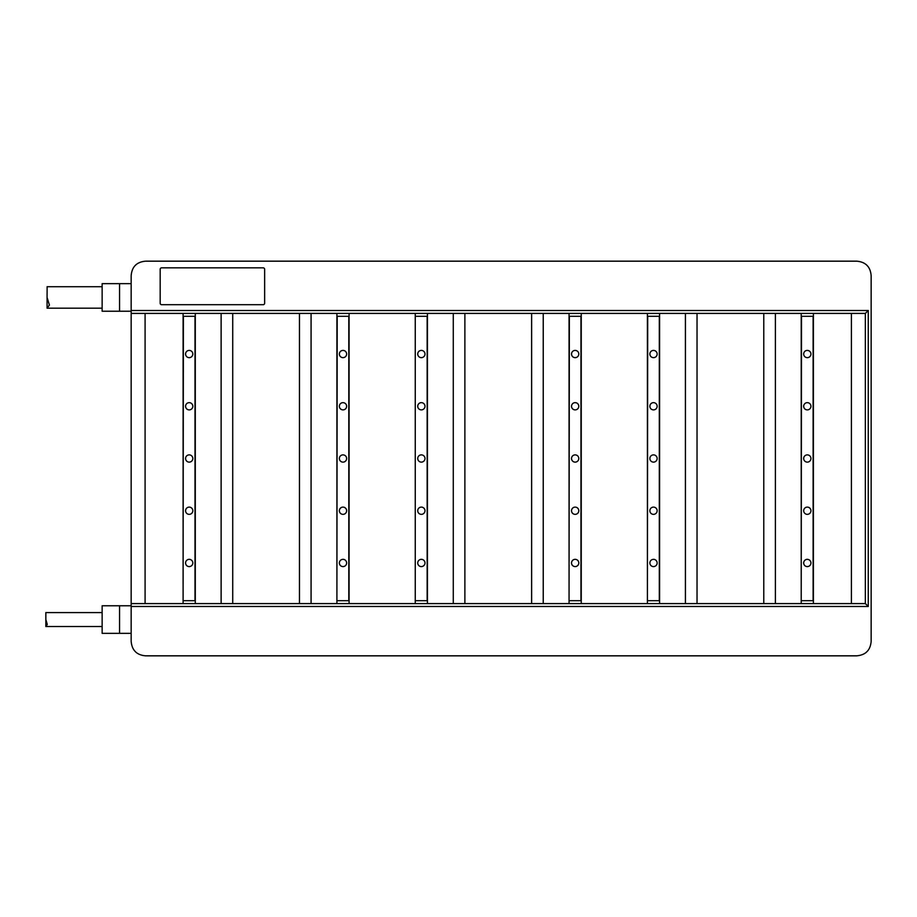 <?xml version="1.0" encoding="UTF-8"?>
<svg xmlns="http://www.w3.org/2000/svg" width="917" height="917" viewBox="0 0 917 917"><rect width="100%" height="100%" fill="white"/><g stroke="black" fill="none" stroke-linecap="round" stroke-linejoin="round"><path stroke-width="1.38" d="M657.134 354.031A3.622 3.622 0 0 0 653.512 350.409A3.622 3.622 0 0 0 649.878 354.031A3.622 3.622 0 0 0 653.512 357.653A3.622 3.622 0 0 0 657.134 354.031M659.598 316.308L647.7 316.308L647.413 600.692M659.598 600.692L647.7 600.692M221.123 603.592L647.413 603.592L647.413 313.408L145.092 313.408L145.092 603.592L183.102 603.592L183.102 313.408L195.298 313.408L195.298 603.592L221.123 603.592L221.123 313.408M659.312 316.308L659.312 600.692M657.134 562.969A3.622 3.622 0 0 0 653.512 559.347A3.622 3.622 0 0 0 649.878 562.969A3.622 3.622 0 0 0 653.512 566.591A3.622 3.622 0 0 0 657.134 562.969M657.134 510.735A3.622 3.622 0 0 0 653.512 507.112A3.622 3.622 0 0 0 649.878 510.735A3.622 3.622 0 0 0 653.512 514.357A3.622 3.622 0 0 0 657.134 510.735M657.134 458.5A3.622 3.622 0 0 0 653.512 454.878A3.622 3.622 0 0 0 649.878 458.5A3.622 3.622 0 0 0 653.512 462.122A3.622 3.622 0 0 0 657.134 458.5M657.134 406.265A3.622 3.622 0 0 0 653.512 402.643A3.622 3.622 0 0 0 649.878 406.265A3.622 3.622 0 0 0 653.512 409.888A3.622 3.622 0 0 0 657.134 406.265M685.423 313.408L685.423 603.592L647.413 603.592L659.598 603.592L659.598 313.408L865.35 313.408L868.25 310.508L131.165 310.508L131.165 313.408L145.092 313.408M659.598 313.408L647.413 313.408L659.598 313.408M349.09 313.408L336.906 313.408L336.906 603.592L349.09 603.592L349.09 313.408M427.448 313.408L415.263 313.408L415.263 603.592L427.448 603.592L427.448 313.408M581.252 313.408L569.056 313.408L569.056 603.592L581.252 603.592L581.252 313.408M685.423 603.592L813.402 603.592L813.402 313.408L801.217 313.408L801.217 603.592L851.412 603.592L851.412 313.408M195.298 316.308L183.4 316.308L183.102 600.692M195.298 600.692L183.4 600.692M299.469 603.592L299.469 313.408M232.723 603.592L232.723 313.408M311.081 603.592L311.081 313.408M453.273 603.592L453.273 313.408M531.631 603.592L531.631 313.408M464.885 603.592L464.885 313.408M543.231 603.592L543.231 313.408M763.781 603.592L763.781 313.408M697.035 603.592L697.035 313.408M775.392 603.592L775.392 313.408M415.263 316.308L415.263 600.692M427.448 316.308L415.55 316.308M145.092 603.592L131.165 603.592L131.165 640.811M865.35 313.408L865.35 603.592L851.412 603.592M183.102 603.592L195.298 603.592L183.102 603.592M865.35 603.592L868.25 606.492L868.25 310.508M195 316.308L195 600.692M192.822 562.969A3.622 3.622 0 0 0 189.2 559.347A3.622 3.622 0 0 0 185.578 562.969A3.622 3.622 0 0 0 189.2 566.591A3.622 3.622 0 0 0 192.822 562.969M192.822 510.735A3.622 3.622 0 0 0 189.2 507.112A3.622 3.622 0 0 0 185.578 510.735A3.622 3.622 0 0 0 189.2 514.357A3.622 3.622 0 0 0 192.822 510.735M192.822 458.5A3.622 3.622 0 0 0 189.2 454.878A3.622 3.622 0 0 0 185.578 458.5A3.622 3.622 0 0 0 189.2 462.122A3.622 3.622 0 0 0 192.822 458.5M192.822 406.265A3.622 3.622 0 0 0 189.2 402.643A3.622 3.622 0 0 0 185.578 406.265A3.622 3.622 0 0 0 189.2 409.888A3.622 3.622 0 0 0 192.822 406.265M192.822 354.031A3.622 3.622 0 0 0 189.2 350.409A3.622 3.622 0 0 0 185.578 354.031A3.622 3.622 0 0 0 189.2 357.653A3.622 3.622 0 0 0 192.822 354.031M131.165 313.408L131.165 603.592M131.165 275.776L131.165 310.508M131.165 605.77L119.554 605.77L119.554 633.338L131.165 633.338L131.165 640.983M871.15 641.224L871.15 641.315C870.416 650.256 865.579 655.093 856.638 655.827L145.665 655.827C136.736 655.093 131.899 650.256 131.165 641.315L131.165 641.224M119.554 311.23L102.142 311.23L102.142 283.662L119.554 283.662L119.554 311.23L131.165 311.23M131.165 283.662L119.554 283.662M47.134 286.712L47.076 297.44L49.415 305.04L47.076 308.181L47.076 297.44M119.554 633.338L102.142 633.338L102.142 605.77L119.554 605.77M102.142 612.59L45.85 612.59L45.85 619.56L47.271 624.477L45.85 626.517L45.85 619.56M871.15 641.315L871.15 275.685C870.416 266.744 865.579 261.907 856.638 261.173L145.665 261.173C136.736 261.907 131.899 266.744 131.165 275.685M160.177 303.252L160.177 269.3A1.456 1.456 0 0 1 161.633 267.844L263.202 267.844A1.456 1.456 0 0 1 264.646 269.3L264.646 303.252A1.456 1.456 0 0 1 263.202 304.696L161.633 304.696A1.456 1.456 0 0 1 160.177 303.252M349.09 316.308L337.192 316.308L336.906 600.692M349.09 600.692L337.192 600.692M348.804 316.308L348.804 600.692M346.626 562.969A3.622 3.622 0 0 0 343.004 559.347A3.622 3.622 0 0 0 339.37 562.969A3.622 3.622 0 0 0 343.004 566.591A3.622 3.622 0 0 0 346.626 562.969M346.626 510.735A3.622 3.622 0 0 0 343.004 507.112A3.622 3.622 0 0 0 339.37 510.735A3.622 3.622 0 0 0 343.004 514.357A3.622 3.622 0 0 0 346.626 510.735M346.626 458.5A3.622 3.622 0 0 0 343.004 454.878A3.622 3.622 0 0 0 339.37 458.5A3.622 3.622 0 0 0 343.004 462.122A3.622 3.622 0 0 0 346.626 458.5M346.626 406.265A3.622 3.622 0 0 0 343.004 402.643A3.622 3.622 0 0 0 339.37 406.265A3.622 3.622 0 0 0 343.004 409.888A3.622 3.622 0 0 0 346.626 406.265M346.626 354.031A3.622 3.622 0 0 0 343.004 350.409A3.622 3.622 0 0 0 339.37 354.031A3.622 3.622 0 0 0 343.004 357.653A3.622 3.622 0 0 0 346.626 354.031M581.252 316.308L569.354 316.308L569.056 600.692M581.252 600.692L569.354 600.692M580.954 316.308L580.954 600.692M578.787 562.969A3.622 3.622 0 0 0 575.154 559.347A3.622 3.622 0 0 0 571.532 562.969A3.622 3.622 0 0 0 575.154 566.591A3.622 3.622 0 0 0 578.787 562.969M578.787 510.735A3.622 3.622 0 0 0 575.154 507.112A3.622 3.622 0 0 0 571.532 510.735A3.622 3.622 0 0 0 575.154 514.357A3.622 3.622 0 0 0 578.787 510.735M578.787 458.5A3.622 3.622 0 0 0 575.154 454.878A3.622 3.622 0 0 0 571.532 458.5A3.622 3.622 0 0 0 575.154 462.122A3.622 3.622 0 0 0 578.787 458.5M578.787 406.265A3.622 3.622 0 0 0 575.154 402.643A3.622 3.622 0 0 0 571.532 406.265A3.622 3.622 0 0 0 575.154 409.888A3.622 3.622 0 0 0 578.787 406.265M578.787 354.031A3.622 3.622 0 0 0 575.154 350.409A3.622 3.622 0 0 0 571.532 354.031A3.622 3.622 0 0 0 575.154 357.653A3.622 3.622 0 0 0 578.787 354.031M813.402 316.308L801.504 316.308L801.217 600.692M813.402 600.692L801.504 600.692M813.115 316.308L813.115 600.692M810.937 562.969A3.622 3.622 0 0 0 807.304 559.347A3.622 3.622 0 0 0 803.682 562.969A3.622 3.622 0 0 0 807.304 566.591A3.622 3.622 0 0 0 810.937 562.969M810.937 510.735A3.622 3.622 0 0 0 807.304 507.112A3.622 3.622 0 0 0 803.682 510.735A3.622 3.622 0 0 0 807.304 514.357A3.622 3.622 0 0 0 810.937 510.735M810.937 458.5A3.622 3.622 0 0 0 807.304 454.878A3.622 3.622 0 0 0 803.682 458.5A3.622 3.622 0 0 0 807.304 462.122A3.622 3.622 0 0 0 810.937 458.5M810.937 406.265A3.622 3.622 0 0 0 807.304 402.643A3.622 3.622 0 0 0 803.682 406.265A3.622 3.622 0 0 0 807.304 409.888A3.622 3.622 0 0 0 810.937 406.265M810.937 354.031A3.622 3.622 0 0 0 807.304 350.409A3.622 3.622 0 0 0 803.682 354.031A3.622 3.622 0 0 0 807.304 357.653A3.622 3.622 0 0 0 810.937 354.031M427.448 600.692L415.55 600.692M427.162 316.308L427.162 600.692M424.984 562.969A3.622 3.622 0 0 0 421.35 559.347A3.622 3.622 0 0 0 417.728 562.969A3.622 3.622 0 0 0 421.35 566.591A3.622 3.622 0 0 0 424.984 562.969M424.984 510.735A3.622 3.622 0 0 0 421.35 507.112A3.622 3.622 0 0 0 417.728 510.735A3.622 3.622 0 0 0 421.35 514.357A3.622 3.622 0 0 0 424.984 510.735M424.984 458.5A3.622 3.622 0 0 0 421.35 454.878A3.622 3.622 0 0 0 417.728 458.5A3.622 3.622 0 0 0 421.35 462.122A3.622 3.622 0 0 0 424.984 458.5M424.984 406.265A3.622 3.622 0 0 0 421.35 402.643A3.622 3.622 0 0 0 417.728 406.265A3.622 3.622 0 0 0 421.35 409.888A3.622 3.622 0 0 0 424.984 406.265M424.984 354.031A3.622 3.622 0 0 0 421.35 350.409A3.622 3.622 0 0 0 417.728 354.031A3.622 3.622 0 0 0 421.35 357.653A3.622 3.622 0 0 0 424.984 354.031M131.165 606.492L868.25 606.492M102.142 286.712L47.076 286.712M102.142 308.181L47.134 308.181M102.142 626.517L45.85 626.517"/></g></svg>
